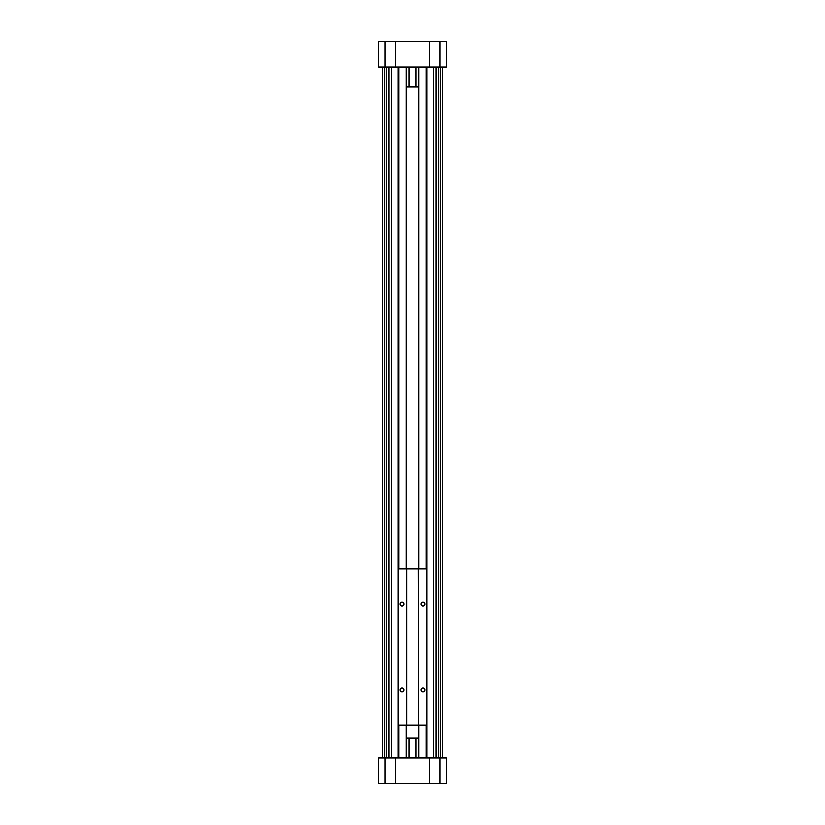 <?xml version="1.0" encoding="UTF-8"?>
<svg xmlns="http://www.w3.org/2000/svg" width="825" height="825" viewBox="0 0 825 825"><rect width="100%" height="100%" fill="white"/><g stroke="black" fill="none" stroke-linecap="round" stroke-linejoin="round"><path stroke-width="1.24" d="M418.522 737.942L418.522 725.134M418.522 568.817L418.522 87.058M406.478 737.942L406.478 725.134M406.478 568.817L406.478 87.058M418.904 757.958L418.904 725.134M418.904 568.817L418.904 67.042M442.19 757.958L442.19 67.042M382.81 757.958L382.81 67.042M418.749 87.058L406.251 87.058L406.251 67.052L418.749 67.052L418.749 87.058M408.901 87.058L408.901 67.052M416.099 87.058L416.099 67.052M418.749 757.948L406.251 757.948L406.251 737.942L418.749 737.942L418.749 757.948M408.901 757.948L408.901 737.942M416.099 757.948L416.099 737.942M446.5 783.75L378.5 783.75L378.5 757.958L446.5 757.958L446.5 783.75M395.309 783.75L395.309 757.958M429.691 783.75L429.691 757.958M385.141 41.25L378.5 41.25L378.5 67.042L446.5 67.042L446.5 41.25L385.141 41.25L385.141 67.042M395.309 41.25L395.309 67.042M429.691 41.25L429.691 67.042M406.096 757.958L406.096 725.134M406.096 568.817L406.096 67.042M424.968 603.982A1.918 1.918 0 0 1 422.091 605.653A1.918 1.918 0 0 1 422.091 602.322A1.918 1.918 0 0 1 424.968 603.982M406.251 568.817L398.434 568.817L398.434 725.134L406.251 725.134L406.251 568.817L426.566 568.817L426.566 725.134L418.749 725.134L418.749 568.817M424.968 689.958A1.918 1.918 0 0 1 422.091 691.628A1.918 1.918 0 0 1 422.091 688.298A1.918 1.918 0 0 1 424.968 689.958M418.749 725.134L418.358 568.817M418.358 725.134L406.642 725.134L406.642 568.817M401.95 688.04A1.918 1.918 0 0 1 403.611 690.917A1.918 1.918 0 0 1 400.28 690.917A1.918 1.918 0 0 1 401.95 688.04M401.95 602.064A1.918 1.918 0 0 1 403.611 604.952A1.918 1.918 0 0 1 400.28 604.952A1.918 1.918 0 0 1 401.95 602.064M426.195 757.958L426.195 725.134M426.195 568.817L426.195 67.042M426.907 757.958L426.907 67.042M433.414 757.958L433.414 67.042M435.971 757.958L435.971 67.042M438.632 757.958L438.632 67.042M440.344 757.958L440.344 67.042M384.656 757.958L384.656 67.042M385.141 783.75L385.141 757.958M439.859 783.75L439.859 757.958M439.859 41.25L439.859 67.042M386.368 757.958L386.368 67.042M389.029 757.958L389.029 67.042M391.586 757.958L391.586 67.042M398.093 757.958L398.093 67.042M398.805 757.958L398.805 725.134M398.805 568.817L398.805 67.042"/></g></svg>
